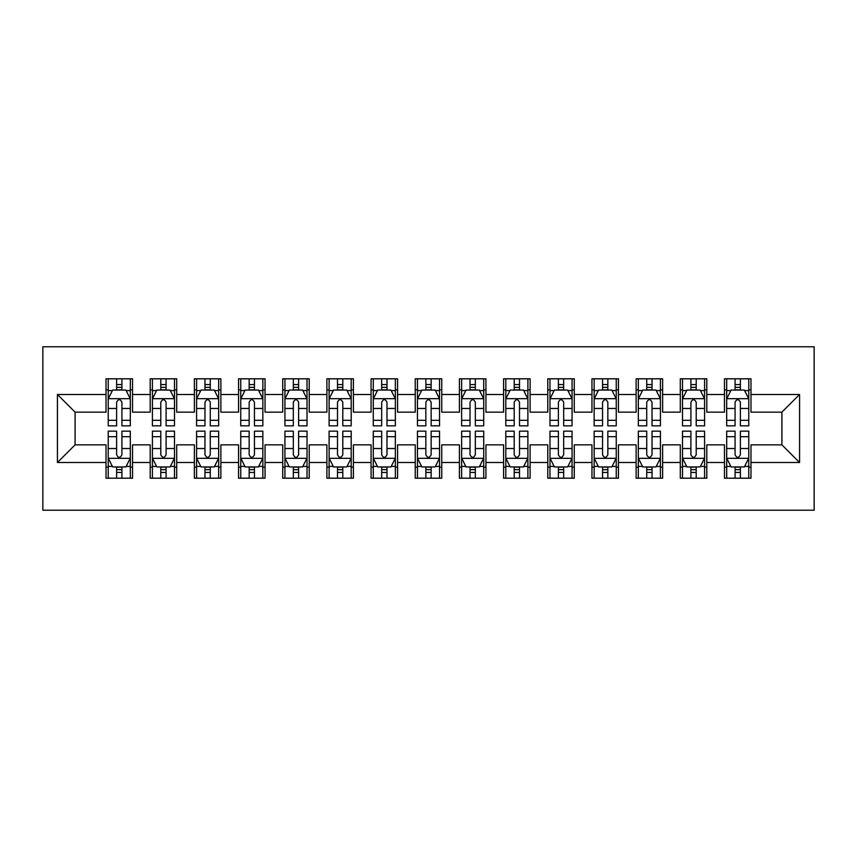 <?xml version="1.0" encoding="UTF-8"?>
<svg xmlns="http://www.w3.org/2000/svg" width="857" height="857" viewBox="0 0 857 857"><rect width="100%" height="100%" fill="white"/><g stroke="black" fill="none" stroke-linecap="round" stroke-linejoin="round"><path stroke-width="1.29" d="M42.85 510.226L814.15 510.226L814.15 346.774L42.85 346.774L42.85 510.226M57.43 462.512L57.43 394.488L106.022 394.488L106.022 412.153L75.095 412.153L75.095 444.847L57.43 462.512L106.022 462.512L106.022 478.195L132.524 478.195L132.524 462.512L150.2 462.512L150.2 478.195L176.703 478.195L176.703 462.512L194.368 462.512L194.368 478.195L220.881 478.195L220.881 462.512L238.546 462.512L238.546 478.195L265.049 478.195L265.049 462.512L282.724 462.512L282.724 478.195L309.227 478.195L309.227 462.512L326.892 462.512L326.892 478.195L353.405 478.195L353.405 462.512L371.07 462.512L371.07 478.195L397.573 478.195L397.573 462.512L415.249 462.512L415.249 478.195L441.751 478.195L441.751 462.512L459.427 462.512L459.427 478.195L485.93 478.195L485.93 462.512L503.595 462.512L503.595 478.195L530.108 478.195L530.108 462.512L547.773 462.512L547.773 478.195L574.276 478.195L574.276 462.512L591.951 462.512L591.951 478.195L618.454 478.195L618.454 462.512L636.119 462.512L636.119 478.195L662.632 478.195L662.632 462.512L680.297 462.512L680.297 478.195L706.8 478.195L706.8 462.512L724.476 462.512L724.476 478.195L750.978 478.195L750.978 444.847L781.905 444.847L781.905 412.153L750.978 412.153L750.978 394.488L799.57 394.488L799.57 462.512L750.978 462.512M750.978 394.488L750.978 378.805L724.476 378.805L724.476 394.488L706.8 394.488L706.8 378.805L680.297 378.805L680.297 394.488L662.632 394.488L662.632 378.805L636.119 378.805L636.119 394.488L618.454 394.488L618.454 378.805L591.951 378.805L591.951 394.488L574.276 394.488L574.276 378.805L547.773 378.805L547.773 394.488L530.108 394.488L530.108 378.805L503.595 378.805L503.595 394.488L485.93 394.488L485.93 378.805L459.427 378.805L459.427 394.488L441.751 394.488L441.751 378.805L415.249 378.805L415.249 394.488L397.573 394.488L397.573 378.805L371.07 378.805L371.07 394.488L353.405 394.488L353.405 378.805L326.892 378.805L326.892 394.488L309.227 394.488L309.227 378.805L282.724 378.805L282.724 394.488L265.049 394.488L265.049 378.805L238.546 378.805L238.546 394.488L220.881 394.488L220.881 378.805L194.368 378.805L194.368 394.488L176.703 394.488L176.703 378.805L150.2 378.805L150.2 394.488L132.524 394.488L132.524 378.805L106.022 378.805L106.022 394.488M706.8 462.512L706.8 444.847L724.476 444.847L724.476 462.512M799.57 394.488L781.905 412.153M662.632 462.512L662.632 444.847L680.297 444.847L680.297 462.512M724.476 394.488L724.476 412.153L706.8 412.153L706.8 394.488M618.454 462.512L618.454 444.847L636.119 444.847L636.119 462.512M680.297 394.488L680.297 412.153L662.632 412.153L662.632 394.488M574.276 462.512L574.276 444.847L591.951 444.847L591.951 462.512M636.119 394.488L636.119 412.153L618.454 412.153L618.454 394.488M530.108 462.512L530.108 444.847L547.773 444.847L547.773 462.512M591.951 394.488L591.951 412.153L574.276 412.153L574.276 394.488M485.93 462.512L485.93 444.847L503.595 444.847L503.595 462.512M547.773 394.488L547.773 412.153L530.108 412.153L530.108 394.488M441.751 462.512L441.751 444.847L459.427 444.847L459.427 462.512M503.595 394.488L503.595 412.153L485.93 412.153L485.93 394.488M397.573 462.512L397.573 444.847L415.249 444.847L415.249 462.512M459.427 394.488L459.427 412.153L441.751 412.153L441.751 394.488M353.405 462.512L353.405 444.847L371.07 444.847L371.07 462.512M415.249 394.488L415.249 412.153L397.573 412.153L397.573 394.488M309.227 462.512L309.227 444.847L326.892 444.847L326.892 462.512M371.07 394.488L371.07 412.153L353.405 412.153L353.405 394.488M265.049 462.512L265.049 444.847L282.724 444.847L282.724 462.512M326.892 394.488L326.892 412.153L309.227 412.153L309.227 394.488M220.881 462.512L220.881 444.847L238.546 444.847L238.546 462.512M282.724 394.488L282.724 412.153L265.049 412.153L265.049 394.488M176.703 462.512L176.703 444.847L194.368 444.847L194.368 462.512M238.546 394.488L238.546 412.153L220.881 412.153L220.881 394.488M132.524 462.512L132.524 444.847L150.2 444.847L150.2 462.512M194.368 394.488L194.368 412.153L176.703 412.153L176.703 394.488M75.095 444.847L106.022 444.847L106.022 462.512M150.2 394.488L150.2 412.153L132.524 412.153L132.524 394.488M724.476 389.849L726.682 389.849M748.772 389.849L750.978 389.849M680.297 389.849L682.504 389.849M704.593 389.849L706.8 389.849M636.119 389.849L638.336 389.849M660.415 389.849L662.632 389.849M591.951 389.849L594.158 389.849M616.247 389.849L618.454 389.849M547.773 389.849L549.98 389.849M572.069 389.849L574.276 389.849M503.595 389.849L505.801 389.849M527.891 389.849L530.108 389.849M459.427 389.849L461.634 389.849M483.723 389.849L485.93 389.849M415.249 389.849L417.455 389.849M439.545 389.849L441.751 389.849M371.07 389.849L373.277 389.849M395.366 389.849L397.573 389.849M326.892 389.849L329.109 389.849M351.199 389.849L353.405 389.849M282.724 389.849L284.931 389.849M307.02 389.849L309.227 389.849M238.546 389.849L240.753 389.849M262.842 389.849L265.049 389.849M194.368 389.849L196.585 389.849M218.664 389.849L220.881 389.849M150.2 389.849L152.407 389.849M174.496 389.849L176.703 389.849M106.022 389.849L108.228 389.849M130.318 389.849L132.524 389.849M106.022 467.151L108.228 467.151M130.318 467.151L132.524 467.151M150.2 467.151L152.407 467.151M174.496 467.151L176.703 467.151M194.368 467.151L196.585 467.151M218.664 467.151L220.881 467.151M238.546 467.151L240.753 467.151M262.842 467.151L265.049 467.151M282.724 467.151L284.931 467.151M307.02 467.151L309.227 467.151M326.892 467.151L329.109 467.151M351.199 467.151L353.405 467.151M371.07 467.151L373.277 467.151M395.366 467.151L397.573 467.151M415.249 467.151L417.455 467.151M439.545 467.151L441.751 467.151M459.427 467.151L461.634 467.151M483.723 467.151L485.93 467.151M503.595 467.151L505.801 467.151M527.891 467.151L530.108 467.151M547.773 467.151L549.98 467.151M572.069 467.151L574.276 467.151M591.951 467.151L594.158 467.151M616.247 467.151L618.454 467.151M636.119 467.151L638.336 467.151M660.415 467.151L662.632 467.151M680.297 467.151L682.504 467.151M704.593 467.151L706.8 467.151M724.476 467.151L726.682 467.151M748.772 467.151L750.978 467.151M57.43 394.488L75.095 412.153M781.905 444.847L799.57 462.512M121.919 384.547L116.627 384.547M130.318 420.316L121.919 420.316L121.919 425.854L130.318 425.854L130.318 398.901L125.904 390.064L112.642 390.064L108.228 398.901L108.228 425.854L116.627 425.854L116.627 420.316L108.228 420.316M108.228 398.901L108.228 378.805M130.318 398.901L130.318 378.805M116.627 390.064L116.627 378.805M121.919 378.805L121.919 390.064M121.919 420.316L121.919 402.212C120.162 398.816 118.395 398.816 116.627 402.212L116.627 420.316M121.919 389.849L116.627 389.849M116.627 472.453L121.919 472.453M108.228 436.684L116.627 436.684L116.627 431.146L108.228 431.146L108.228 458.099L112.642 466.936L125.904 466.936L130.318 458.099L130.318 431.146L121.919 431.146L121.919 436.684L130.318 436.684M130.318 458.099L130.318 478.195M108.228 458.099L108.228 478.195M121.919 466.936L121.919 478.195M116.627 478.195L116.627 466.936M116.627 436.684L116.627 454.788C118.384 458.184 120.151 458.184 121.919 454.788L121.919 436.684M116.627 467.151L121.919 467.151M166.097 384.547L160.795 384.547M174.496 420.316L166.097 420.316L166.097 425.854L174.496 425.854L174.496 398.901L170.072 390.064L156.82 390.064L152.407 398.901L152.407 425.854L160.795 425.854L160.795 420.316L152.407 420.316M152.407 398.901L152.407 378.805M174.496 398.901L174.496 378.805M160.795 390.064L160.795 378.805M166.097 378.805L166.097 390.064M166.097 420.316L166.097 402.212C164.33 398.816 162.562 398.816 160.795 402.212L160.795 420.316M166.097 389.849L160.795 389.849M210.276 384.547L204.973 384.547M218.664 420.316L210.276 420.316L210.276 425.854L218.664 425.854L218.664 398.901L214.25 390.064L200.999 390.064L196.585 398.901L196.585 425.854L204.973 425.854L204.973 420.316L196.585 420.316M196.585 398.901L196.585 378.805M218.664 398.901L218.664 378.805M204.973 390.064L204.973 378.805M210.276 378.805L210.276 390.064M210.276 420.316L210.276 402.212C208.508 398.816 206.741 398.816 204.973 402.212L204.973 420.316M210.276 389.849L204.973 389.849M160.795 472.453L166.097 472.453M152.407 436.684L160.795 436.684L160.795 431.146L152.407 431.146L152.407 458.099L156.82 466.936L170.072 466.936L174.496 458.099L174.496 431.146L166.097 431.146L166.097 436.684L174.496 436.684M174.496 458.099L174.496 478.195M152.407 458.099L152.407 478.195M166.097 466.936L166.097 478.195M160.795 478.195L160.795 466.936M160.795 436.684L160.795 454.788C162.562 458.184 164.33 458.184 166.097 454.788L166.097 436.684M160.795 467.151L166.097 467.151M204.973 472.453L210.276 472.453M196.585 436.684L204.973 436.684L204.973 431.146L196.585 431.146L196.585 458.099L200.999 466.936L214.25 466.936L218.664 458.099L218.664 431.146L210.276 431.146L210.276 436.684L218.664 436.684M218.664 458.099L218.664 478.195M196.585 458.099L196.585 478.195M210.276 466.936L210.276 478.195M204.973 478.195L204.973 466.936M204.973 436.684L204.973 454.788C206.741 458.184 208.508 458.184 210.276 454.788L210.276 436.684M204.973 467.151L210.276 467.151M254.454 384.547L249.151 384.547M262.842 420.316L254.454 420.316L254.454 425.854L262.842 425.854L262.842 398.901L258.428 390.064L245.177 390.064L240.753 398.901L240.753 425.854L249.151 425.854L249.151 420.316L240.753 420.316M240.753 398.901L240.753 378.805M262.842 398.901L262.842 378.805M249.151 390.064L249.151 378.805M254.454 378.805L254.454 390.064M254.454 420.316L254.454 402.212C252.686 398.816 250.919 398.816 249.151 402.212L249.151 420.316M254.454 389.849L249.151 389.849M298.622 384.547L293.319 384.547M307.02 420.316L298.622 420.316L298.622 425.854L307.02 425.854L307.02 398.901L302.596 390.064L289.345 390.064L284.931 398.901L284.931 425.854L293.319 425.854L293.319 420.316L284.931 420.316M284.931 398.901L284.931 378.805M307.02 398.901L307.02 378.805M293.319 390.064L293.319 378.805M298.622 378.805L298.622 390.064M298.622 420.316L298.622 402.212C296.865 398.816 295.097 398.816 293.319 402.212L293.319 420.316M298.622 389.849L293.319 389.849M249.151 472.453L254.454 472.453M240.753 436.684L249.151 436.684L249.151 431.146L240.753 431.146L240.753 458.099L245.177 466.936L258.428 466.936L262.842 458.099L262.842 431.146L254.454 431.146L254.454 436.684L262.842 436.684M262.842 458.099L262.842 478.195M240.753 458.099L240.753 478.195M254.454 466.936L254.454 478.195M249.151 478.195L249.151 466.936M249.151 436.684L249.151 454.788C250.908 458.184 252.676 458.184 254.454 454.788L254.454 436.684M249.151 467.151L254.454 467.151M293.319 472.453L298.622 472.453M284.931 436.684L293.319 436.684L293.319 431.146L284.931 431.146L284.931 458.099L289.345 466.936L302.596 466.936L307.02 458.099L307.02 431.146L298.622 431.146L298.622 436.684L307.02 436.684M307.02 458.099L307.02 478.195M284.931 458.099L284.931 478.195M298.622 466.936L298.622 478.195M293.319 478.195L293.319 466.936M293.319 436.684L293.319 454.788C295.087 458.184 296.854 458.184 298.622 454.788L298.622 436.684M293.319 467.151L298.622 467.151M342.8 384.547L337.497 384.547M351.199 420.316L342.8 420.316L342.8 425.854L351.199 425.854L351.199 398.901L346.774 390.064L333.523 390.064L329.109 398.901L329.109 425.854L337.497 425.854L337.497 420.316L329.109 420.316M329.109 398.901L329.109 378.805M351.199 398.901L351.199 378.805M337.497 390.064L337.497 378.805M342.8 378.805L342.8 390.064M342.8 420.316L342.8 402.212C341.032 398.816 339.265 398.816 337.497 402.212L337.497 420.316M342.8 389.849L337.497 389.849M337.497 472.453L342.8 472.453M329.109 436.684L337.497 436.684L337.497 431.146L329.109 431.146L329.109 458.099L333.523 466.936L346.774 466.936L351.199 458.099L351.199 431.146L342.8 431.146L342.8 436.684L351.199 436.684M351.199 458.099L351.199 478.195M329.109 458.099L329.109 478.195M342.8 466.936L342.8 478.195M337.497 478.195L337.497 466.936M337.497 436.684L337.497 454.788C339.265 458.184 341.032 458.184 342.8 454.788L342.8 436.684M337.497 467.151L342.8 467.151M386.978 384.547L381.676 384.547M395.366 420.316L386.978 420.316L386.978 425.854L395.366 425.854L395.366 398.901L390.953 390.064L377.701 390.064L373.277 398.901L373.277 425.854L381.676 425.854L381.676 420.316L373.277 420.316M373.277 398.901L373.277 378.805M395.366 398.901L395.366 378.805M381.676 390.064L381.676 378.805M386.978 378.805L386.978 390.064M386.978 420.316L386.978 402.212C385.211 398.816 383.443 398.816 381.676 402.212L381.676 420.316M386.978 389.849L381.676 389.849M381.676 472.453L386.978 472.453M373.277 436.684L381.676 436.684L381.676 431.146L373.277 431.146L373.277 458.099L377.701 466.936L390.953 466.936L395.366 458.099L395.366 431.146L386.978 431.146L386.978 436.684L395.366 436.684M395.366 458.099L395.366 478.195M373.277 458.099L373.277 478.195M386.978 466.936L386.978 478.195M381.676 478.195L381.676 466.936M381.676 436.684L381.676 454.788C383.443 458.184 385.211 458.184 386.978 454.788L386.978 436.684M381.676 467.151L386.978 467.151M431.146 384.547L425.854 384.547M439.545 420.316L431.146 420.316L431.146 425.854L439.545 425.854L439.545 398.901L435.131 390.064L421.869 390.064L417.455 398.901L417.455 425.854L425.854 425.854L425.854 420.316L417.455 420.316M417.455 398.901L417.455 378.805M439.545 398.901L439.545 378.805M425.854 390.064L425.854 378.805M431.146 378.805L431.146 390.064M431.146 420.316L431.146 402.212C429.389 398.816 427.622 398.816 425.854 402.212L425.854 420.316M431.146 389.849L425.854 389.849M475.324 384.547L470.022 384.547M483.723 420.316L475.324 420.316L475.324 425.854L483.723 425.854L483.723 398.901L479.299 390.064L466.047 390.064L461.634 398.901L461.634 425.854L470.022 425.854L470.022 420.316L461.634 420.316M461.634 398.901L461.634 378.805M483.723 398.901L483.723 378.805M470.022 390.064L470.022 378.805M475.324 378.805L475.324 390.064M475.324 420.316L475.324 402.212C473.557 398.816 471.789 398.816 470.022 402.212L470.022 420.316M475.324 389.849L470.022 389.849M519.503 384.547L514.2 384.547M527.891 420.316L519.503 420.316L519.503 425.854L527.891 425.854L527.891 398.901L523.477 390.064L510.226 390.064L505.801 398.901L505.801 425.854L514.2 425.854L514.2 420.316L505.801 420.316M505.801 398.901L505.801 378.805M527.891 398.901L527.891 378.805M514.2 390.064L514.2 378.805M519.503 378.805L519.503 390.064M519.503 420.316L519.503 402.212C517.735 398.816 515.968 398.816 514.2 402.212L514.2 420.316M519.503 389.849L514.2 389.849M563.681 384.547L558.378 384.547M572.069 420.316L563.681 420.316L563.681 425.854L572.069 425.854L572.069 398.901L567.655 390.064L554.404 390.064L549.98 398.901L549.98 425.854L558.378 425.854L558.378 420.316L549.98 420.316M549.98 398.901L549.98 378.805M572.069 398.901L572.069 378.805M558.378 390.064L558.378 378.805M563.681 378.805L563.681 390.064M563.681 420.316L563.681 402.212C561.913 398.816 560.146 398.816 558.378 402.212L558.378 420.316M563.681 389.849L558.378 389.849M607.849 384.547L602.546 384.547M616.247 420.316L607.849 420.316L607.849 425.854L616.247 425.854L616.247 398.901L611.823 390.064L598.572 390.064L594.158 398.901L594.158 425.854L602.546 425.854L602.546 420.316L594.158 420.316M594.158 398.901L594.158 378.805M616.247 398.901L616.247 378.805M602.546 390.064L602.546 378.805M607.849 378.805L607.849 390.064M607.849 420.316L607.849 402.212C606.092 398.816 604.324 398.816 602.546 402.212L602.546 420.316M607.849 389.849L602.546 389.849M652.027 384.547L646.724 384.547M660.415 420.316L652.027 420.316L652.027 425.854L660.415 425.854L660.415 398.901L656.001 390.064L642.75 390.064L638.336 398.901L638.336 425.854L646.724 425.854L646.724 420.316L638.336 420.316M638.336 398.901L638.336 378.805M660.415 398.901L660.415 378.805M646.724 390.064L646.724 378.805M652.027 378.805L652.027 390.064M652.027 420.316L652.027 402.212C650.259 398.816 648.492 398.816 646.724 402.212L646.724 420.316M652.027 389.849L646.724 389.849M696.205 384.547L690.903 384.547M704.593 420.316L696.205 420.316L696.205 425.854L704.593 425.854L704.593 398.901L700.18 390.064L686.928 390.064L682.504 398.901L682.504 425.854L690.903 425.854L690.903 420.316L682.504 420.316M682.504 398.901L682.504 378.805M704.593 398.901L704.593 378.805M690.903 390.064L690.903 378.805M696.205 378.805L696.205 390.064M696.205 420.316L696.205 402.212C694.438 398.816 692.67 398.816 690.903 402.212L690.903 420.316M696.205 389.849L690.903 389.849M425.854 472.453L431.146 472.453M417.455 436.684L425.854 436.684L425.854 431.146L417.455 431.146L417.455 458.099L421.869 466.936L435.131 466.936L439.545 458.099L439.545 431.146L431.146 431.146L431.146 436.684L439.545 436.684M439.545 458.099L439.545 478.195M417.455 458.099L417.455 478.195M431.146 466.936L431.146 478.195M425.854 478.195L425.854 466.936M425.854 436.684L425.854 454.788C427.611 458.184 429.378 458.184 431.146 454.788L431.146 436.684M425.854 467.151L431.146 467.151M470.022 472.453L475.324 472.453M461.634 436.684L470.022 436.684L470.022 431.146L461.634 431.146L461.634 458.099L466.047 466.936L479.299 466.936L483.723 458.099L483.723 431.146L475.324 431.146L475.324 436.684L483.723 436.684M483.723 458.099L483.723 478.195M461.634 458.099L461.634 478.195M475.324 466.936L475.324 478.195M470.022 478.195L470.022 466.936M470.022 436.684L470.022 454.788C471.789 458.184 473.557 458.184 475.324 454.788L475.324 436.684M470.022 467.151L475.324 467.151M514.2 472.453L519.503 472.453M505.801 436.684L514.2 436.684L514.2 431.146L505.801 431.146L505.801 458.099L510.226 466.936L523.477 466.936L527.891 458.099L527.891 431.146L519.503 431.146L519.503 436.684L527.891 436.684M527.891 458.099L527.891 478.195M505.801 458.099L505.801 478.195M519.503 466.936L519.503 478.195M514.2 478.195L514.2 466.936M514.2 436.684L514.2 454.788C515.968 458.184 517.735 458.184 519.503 454.788L519.503 436.684M514.2 467.151L519.503 467.151M558.378 472.453L563.681 472.453M549.98 436.684L558.378 436.684L558.378 431.146L549.98 431.146L549.98 458.099L554.404 466.936L567.655 466.936L572.069 458.099L572.069 431.146L563.681 431.146L563.681 436.684L572.069 436.684M572.069 458.099L572.069 478.195M549.98 458.099L549.98 478.195M563.681 466.936L563.681 478.195M558.378 478.195L558.378 466.936M558.378 436.684L558.378 454.788C560.135 458.184 561.903 458.184 563.681 454.788L563.681 436.684M558.378 467.151L563.681 467.151M602.546 472.453L607.849 472.453M594.158 436.684L602.546 436.684L602.546 431.146L594.158 431.146L594.158 458.099L598.572 466.936L611.823 466.936L616.247 458.099L616.247 431.146L607.849 431.146L607.849 436.684L616.247 436.684M616.247 458.099L616.247 478.195M594.158 458.099L594.158 478.195M607.849 466.936L607.849 478.195M602.546 478.195L602.546 466.936M602.546 436.684L602.546 454.788C604.314 458.184 606.081 458.184 607.849 454.788L607.849 436.684M602.546 467.151L607.849 467.151M646.724 472.453L652.027 472.453M638.336 436.684L646.724 436.684L646.724 431.146L638.336 431.146L638.336 458.099L642.75 466.936L656.001 466.936L660.415 458.099L660.415 431.146L652.027 431.146L652.027 436.684L660.415 436.684M660.415 458.099L660.415 478.195M638.336 458.099L638.336 478.195M652.027 466.936L652.027 478.195M646.724 478.195L646.724 466.936M646.724 436.684L646.724 454.788C648.492 458.184 650.259 458.184 652.027 454.788L652.027 436.684M646.724 467.151L652.027 467.151M690.903 472.453L696.205 472.453M682.504 436.684L690.903 436.684L690.903 431.146L682.504 431.146L682.504 458.099L686.928 466.936L700.18 466.936L704.593 458.099L704.593 431.146L696.205 431.146L696.205 436.684L704.593 436.684M704.593 458.099L704.593 478.195M682.504 458.099L682.504 478.195M696.205 466.936L696.205 478.195M690.903 478.195L690.903 466.936M690.903 436.684L690.903 454.788C692.67 458.184 694.438 458.184 696.205 454.788L696.205 436.684M690.903 467.151L696.205 467.151M740.373 384.547L735.081 384.547M748.772 420.316L740.373 420.316L740.373 425.854L748.772 425.854L748.772 398.901L744.358 390.064L731.096 390.064L726.682 398.901L726.682 425.854L735.081 425.854L735.081 420.316L726.682 420.316M726.682 398.901L726.682 378.805M748.772 398.901L748.772 378.805M735.081 390.064L735.081 378.805M740.373 378.805L740.373 390.064M740.373 420.316L740.373 402.212C738.616 398.816 736.849 398.816 735.081 402.212L735.081 420.316M740.373 389.849L735.081 389.849M735.081 472.453L740.373 472.453M726.682 436.684L735.081 436.684L735.081 431.146L726.682 431.146L726.682 458.099L731.096 466.936L744.358 466.936L748.772 458.099L748.772 431.146L740.373 431.146L740.373 436.684L748.772 436.684M748.772 458.099L748.772 478.195M726.682 458.099L726.682 478.195M740.373 466.936L740.373 478.195M735.081 478.195L735.081 466.936M735.081 436.684L735.081 454.788C736.838 458.184 738.605 458.184 740.373 454.788L740.373 436.684M735.081 467.151L740.373 467.151M130.21 398.676L108.336 398.676M108.228 390.599L112.385 390.599M126.161 390.599L130.318 390.599M116.627 408.468L108.228 408.468M130.318 408.468L121.919 408.468M121.919 387.353L116.627 387.353M108.336 458.324L130.21 458.324M130.318 466.401L126.161 466.401M112.385 466.401L108.228 466.401M121.919 448.532L130.318 448.532M108.228 448.532L116.627 448.532M116.627 469.647L121.919 469.647M174.378 398.676L152.514 398.676M152.407 390.599L156.552 390.599M170.339 390.599L174.496 390.599M160.795 408.468L152.407 408.468M174.496 408.468L166.097 408.468M166.097 387.353L160.795 387.353M218.556 398.676L196.692 398.676M196.585 390.599L200.731 390.599M214.518 390.599L218.664 390.599M204.973 408.468L196.585 408.468M218.664 408.468L210.276 408.468M210.276 387.353L204.973 387.353M152.514 458.324L174.378 458.324M174.496 466.401L170.339 466.401M156.552 466.401L152.407 466.401M166.097 448.532L174.496 448.532M152.407 448.532L160.795 448.532M160.795 469.647L166.097 469.647M196.692 458.324L218.556 458.324M218.664 466.401L214.518 466.401M200.731 466.401L196.585 466.401M210.276 448.532L218.664 448.532M196.585 448.532L204.973 448.532M204.973 469.647L210.276 469.647M262.735 398.676L240.871 398.676M240.753 390.599L244.909 390.599M258.685 390.599L262.842 390.599M249.151 408.468L240.753 408.468M262.842 408.468L254.454 408.468M254.454 387.353L249.151 387.353M306.902 398.676L285.038 398.676M284.931 390.599L289.088 390.599M302.864 390.599L307.02 390.599M293.319 408.468L284.931 408.468M307.02 408.468L298.622 408.468M298.622 387.353L293.319 387.353M240.871 458.324L262.735 458.324M262.842 466.401L258.685 466.401M244.909 466.401L240.753 466.401M254.454 448.532L262.842 448.532M240.753 448.532L249.151 448.532M249.151 469.647L254.454 469.647M285.038 458.324L306.902 458.324M307.02 466.401L302.864 466.401M289.088 466.401L284.931 466.401M298.622 448.532L307.02 448.532M284.931 448.532L293.319 448.532M293.319 469.647L298.622 469.647M351.081 398.676L329.217 398.676M329.109 390.599L333.255 390.599M347.042 390.599L351.199 390.599M337.497 408.468L329.109 408.468M351.199 408.468L342.8 408.468M342.8 387.353L337.497 387.353M329.217 458.324L351.081 458.324M351.199 466.401L347.042 466.401M333.255 466.401L329.109 466.401M342.8 448.532L351.199 448.532M329.109 448.532L337.497 448.532M337.497 469.647L342.8 469.647M395.259 398.676L373.395 398.676M373.277 390.599L377.434 390.599M391.221 390.599L395.366 390.599M381.676 408.468L373.277 408.468M395.366 408.468L386.978 408.468M386.978 387.353L381.676 387.353M373.395 458.324L395.259 458.324M395.366 466.401L391.221 466.401M377.434 466.401L373.277 466.401M386.978 448.532L395.366 448.532M373.277 448.532L381.676 448.532M381.676 469.647L386.978 469.647M439.437 398.676L417.563 398.676M417.455 390.599L421.612 390.599M435.388 390.599L439.545 390.599M425.854 408.468L417.455 408.468M439.545 408.468L431.146 408.468M431.146 387.353L425.854 387.353M483.605 398.676L461.741 398.676M461.634 390.599L465.78 390.599M479.566 390.599L483.723 390.599M470.022 408.468L461.634 408.468M483.723 408.468L475.324 408.468M475.324 387.353L470.022 387.353M527.783 398.676L505.919 398.676M505.801 390.599L509.958 390.599M523.745 390.599L527.891 390.599M514.2 408.468L505.801 408.468M527.891 408.468L519.503 408.468M519.503 387.353L514.2 387.353M571.962 398.676L550.098 398.676M549.98 390.599L554.136 390.599M567.912 390.599L572.069 390.599M558.378 408.468L549.98 408.468M572.069 408.468L563.681 408.468M563.681 387.353L558.378 387.353M616.129 398.676L594.265 398.676M594.158 390.599L598.315 390.599M612.091 390.599L616.247 390.599M602.546 408.468L594.158 408.468M616.247 408.468L607.849 408.468M607.849 387.353L602.546 387.353M660.308 398.676L638.444 398.676M638.336 390.599L642.482 390.599M656.269 390.599L660.415 390.599M646.724 408.468L638.336 408.468M660.415 408.468L652.027 408.468M652.027 387.353L646.724 387.353M704.486 398.676L682.622 398.676M682.504 390.599L686.661 390.599M700.448 390.599L704.593 390.599M690.903 408.468L682.504 408.468M704.593 408.468L696.205 408.468M696.205 387.353L690.903 387.353M417.563 458.324L439.437 458.324M439.545 466.401L435.388 466.401M421.612 466.401L417.455 466.401M431.146 448.532L439.545 448.532M417.455 448.532L425.854 448.532M425.854 469.647L431.146 469.647M461.741 458.324L483.605 458.324M483.723 466.401L479.566 466.401M465.78 466.401L461.634 466.401M475.324 448.532L483.723 448.532M461.634 448.532L470.022 448.532M470.022 469.647L475.324 469.647M505.919 458.324L527.783 458.324M527.891 466.401L523.745 466.401M509.958 466.401L505.801 466.401M519.503 448.532L527.891 448.532M505.801 448.532L514.2 448.532M514.2 469.647L519.503 469.647M550.098 458.324L571.962 458.324M572.069 466.401L567.912 466.401M554.136 466.401L549.98 466.401M563.681 448.532L572.069 448.532M549.98 448.532L558.378 448.532M558.378 469.647L563.681 469.647M594.265 458.324L616.129 458.324M616.247 466.401L612.091 466.401M598.315 466.401L594.158 466.401M607.849 448.532L616.247 448.532M594.158 448.532L602.546 448.532M602.546 469.647L607.849 469.647M638.444 458.324L660.308 458.324M660.415 466.401L656.269 466.401M642.482 466.401L638.336 466.401M652.027 448.532L660.415 448.532M638.336 448.532L646.724 448.532M646.724 469.647L652.027 469.647M682.622 458.324L704.486 458.324M704.593 466.401L700.448 466.401M686.661 466.401L682.504 466.401M696.205 448.532L704.593 448.532M682.504 448.532L690.903 448.532M690.903 469.647L696.205 469.647M748.664 398.676L726.79 398.676M726.682 390.599L730.839 390.599M744.615 390.599L748.772 390.599M735.081 408.468L726.682 408.468M748.772 408.468L740.373 408.468M740.373 387.353L735.081 387.353M726.79 458.324L748.664 458.324M748.772 466.401L744.615 466.401M730.839 466.401L726.682 466.401M740.373 448.532L748.772 448.532M726.682 448.532L735.081 448.532M735.081 469.647L740.373 469.647"/></g></svg>
